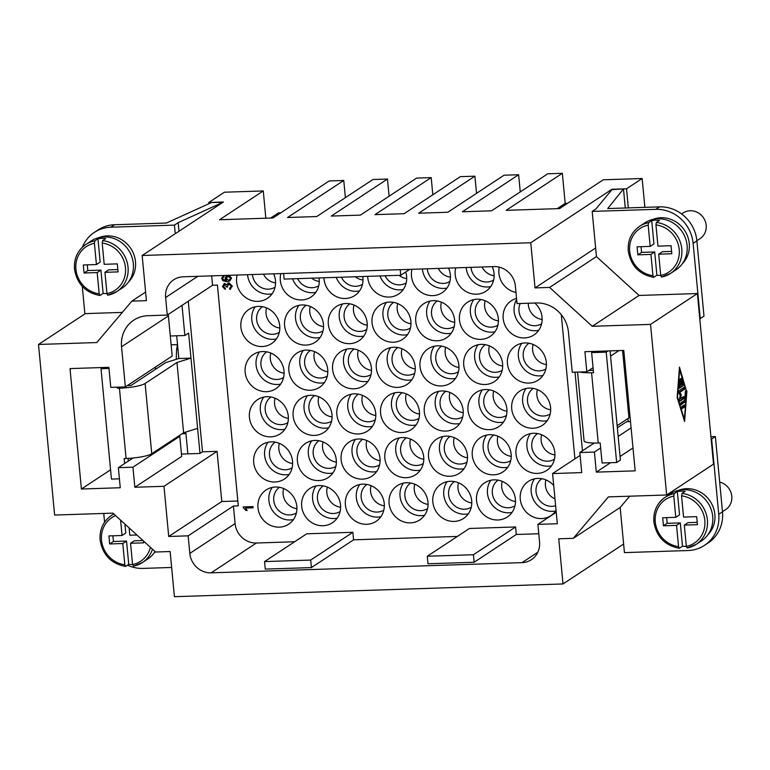 <?xml version="1.0" encoding="UTF-8"?>
<svg xmlns="http://www.w3.org/2000/svg" width="770" height="770" viewBox="0 0 770 770"><rect width="100%" height="100%" fill="white"/><g stroke="black" fill="none" stroke-linecap="round" stroke-linejoin="round"><path stroke-width="1.16" d="M593.064 367.656L586.807 371.775L572.235 372.257L568.443 332.111A30.742 28.625 56.6 0 0 536.449 302.966L517.026 303.601L515.361 286.036A20.501 19.086 -123.4 0 0 508.335 272.031A20.501 19.086 -123.4 0 0 494.032 266.603L183.154 276.805A20.501 19.086 -123.4 0 0 173.779 279.76A20.501 19.086 -123.4 0 0 169.968 283.129A20.501 19.086 -123.4 0 0 165.617 297.509L197.784 276.324M537.816 552.234L522.022 562.639A20.501 19.086 -123.4 0 0 531.396 559.684A20.501 19.086 -123.4 0 0 535.198 556.315A20.501 19.086 -123.4 0 0 539.549 541.936L537.893 524.37L556.238 512.291M211.673 275.872L212.568 285.247L217.419 285.083L238.286 505.861L233.435 506.015L235.091 523.581A20.501 19.086 -123.4 0 0 242.127 537.585A20.501 19.086 -123.4 0 0 256.42 543.014L294.65 541.753M235.091 523.581L189.815 553.409A20.501 19.086 -123.4 0 0 196.841 567.413A20.501 19.086 -123.4 0 0 211.134 572.841L256.42 543.014M275.044 287.191A15.371 14.312 56.6 0 1 252.406 274.582A15.371 14.312 56.6 0 1 252.396 274.534M275.564 282.888A15.371 14.312 56.6 0 1 263.446 274.168M273.648 273.831A20.501 19.086 56.6 0 1 275.477 280.665A20.501 19.086 56.6 0 1 267.315 298.423A20.501 19.086 56.6 0 1 236.611 281.945A20.501 19.086 56.6 0 1 237.141 275.034M272.099 293.784A20.501 19.086 56.6 0 1 247.545 274.746A20.501 19.086 56.6 0 1 247.536 274.688M318.761 285.757A15.371 14.312 56.6 0 1 297.663 278.644M319.281 281.454A15.371 14.312 56.6 0 1 311.59 278.182M319.03 277.941A20.501 19.086 56.6 0 1 319.194 279.231A20.501 19.086 56.6 0 1 311.042 296.989A20.501 19.086 56.6 0 1 280.328 280.511A20.501 19.086 56.6 0 1 280.858 273.6M315.815 292.35A20.501 19.086 56.6 0 1 292.533 278.807M362.478 284.322A15.371 14.312 56.6 0 1 341.38 277.21M362.997 280.02A15.371 14.312 56.6 0 1 355.307 276.748M362.747 276.507A20.501 19.086 56.6 0 1 362.911 277.797A20.501 19.086 56.6 0 1 354.758 295.555A20.501 19.086 56.6 0 1 324.055 279.077A20.501 19.086 56.6 0 1 323.968 277.778M359.532 290.916A20.501 19.086 56.6 0 1 336.259 277.373M406.194 282.888A15.371 14.312 56.6 0 1 385.096 275.775M406.714 278.586A15.371 14.312 56.6 0 1 399.024 275.323M405.732 271.964A20.501 19.086 56.6 0 1 406.627 276.363A20.501 19.086 56.6 0 1 398.475 294.121A20.501 19.086 56.6 0 1 367.771 277.643A20.501 19.086 56.6 0 1 367.685 276.343M403.259 289.481A20.501 19.086 56.6 0 1 379.976 275.939M449.911 281.454A15.371 14.312 56.6 0 1 427.273 268.846A15.371 14.312 56.6 0 1 427.273 268.797M450.44 277.152A15.371 14.312 56.6 0 1 438.313 268.432M448.525 268.104A20.501 19.086 56.6 0 1 450.344 274.928A20.501 19.086 56.6 0 1 442.192 292.687A20.501 19.086 56.6 0 1 411.488 276.209A20.501 19.086 56.6 0 1 412.008 269.298M446.975 288.047A20.501 19.086 56.6 0 1 422.412 269.009A20.501 19.086 56.6 0 1 422.412 268.961M493.637 280.02A15.371 14.312 56.6 0 1 470.99 267.411A15.371 14.312 56.6 0 1 470.99 267.363M494.157 275.718A15.371 14.312 56.6 0 1 482.03 266.998M492.242 266.67A20.501 19.086 56.6 0 1 494.061 273.494A20.501 19.086 56.6 0 1 485.909 291.253A20.501 19.086 56.6 0 1 455.205 274.775A20.501 19.086 56.6 0 1 455.725 267.864M490.692 286.613A20.501 19.086 56.6 0 1 466.129 267.575A20.501 19.086 56.6 0 1 466.129 267.527M515.967 292.427A20.501 19.086 56.6 0 1 498.922 273.34A20.501 19.086 56.6 0 1 499.278 267.161M279.317 332.342A15.371 14.312 56.6 0 1 256.67 319.743A15.371 14.312 56.6 0 1 262.406 306.681M279.837 328.049A15.371 14.312 56.6 0 1 266.045 313.573A15.371 14.312 56.6 0 1 266.564 307.904M279.741 325.825A20.501 19.086 56.6 0 1 271.589 343.584A20.501 19.086 56.6 0 1 240.885 327.096A20.501 19.086 56.6 0 1 249.037 309.347A20.501 19.086 56.6 0 1 279.741 325.825M276.372 338.944A20.501 19.086 56.6 0 1 251.809 319.897A20.501 19.086 56.6 0 1 255.188 306.778M323.034 330.908A15.371 14.312 56.6 0 1 300.387 318.308A15.371 14.312 56.6 0 1 306.123 305.247M323.554 326.615A15.371 14.312 56.6 0 1 309.761 312.139A15.371 14.312 56.6 0 1 310.281 306.47M323.458 324.391A20.501 19.086 56.6 0 1 315.305 342.15A20.501 19.086 56.6 0 1 284.602 325.662A20.501 19.086 56.6 0 1 292.754 307.913A20.501 19.086 56.6 0 1 323.458 324.391M320.089 337.51A20.501 19.086 56.6 0 1 295.536 318.462A20.501 19.086 56.6 0 1 298.904 305.344M366.751 329.473A15.371 14.312 56.6 0 1 344.103 316.874A15.371 14.312 56.6 0 1 349.85 303.813M367.271 325.181A15.371 14.312 56.6 0 1 353.478 310.705A15.371 14.312 56.6 0 1 353.998 305.036M367.175 322.957A20.501 19.086 56.6 0 1 359.022 340.715A20.501 19.086 56.6 0 1 328.318 324.228A20.501 19.086 56.6 0 1 336.471 306.479A20.501 19.086 56.6 0 1 367.175 322.957M363.806 336.076A20.501 19.086 56.6 0 1 339.252 317.028A20.501 19.086 56.6 0 1 342.621 303.909M410.468 328.039A15.371 14.312 56.6 0 1 387.82 315.44A15.371 14.312 56.6 0 1 393.566 302.379M410.988 323.747A15.371 14.312 56.6 0 1 397.195 309.271A15.371 14.312 56.6 0 1 397.715 303.601M410.901 321.523A20.501 19.086 56.6 0 1 402.739 339.281A20.501 19.086 56.6 0 1 372.035 322.794A20.501 19.086 56.6 0 1 380.188 305.045A20.501 19.086 56.6 0 1 410.901 321.523M407.522 334.642A20.501 19.086 56.6 0 1 382.969 315.594A20.501 19.086 56.6 0 1 386.338 302.485M454.185 326.605A15.371 14.312 56.6 0 1 431.547 314.006A15.371 14.312 56.6 0 1 437.283 300.945M454.704 322.312A15.371 14.312 56.6 0 1 440.912 307.836A15.371 14.312 56.6 0 1 441.441 302.167M454.618 320.089A20.501 19.086 56.6 0 1 446.456 337.847A20.501 19.086 56.6 0 1 415.752 321.36A20.501 19.086 56.6 0 1 423.914 303.611A20.501 19.086 56.6 0 1 454.618 320.089M451.239 333.208A20.501 19.086 56.6 0 1 426.686 314.16A20.501 19.086 56.6 0 1 430.055 301.051M497.901 325.181A15.371 14.312 56.6 0 1 475.263 312.572A15.371 14.312 56.6 0 1 481 299.511M498.421 320.878A15.371 14.312 56.6 0 1 484.628 306.402A15.371 14.312 56.6 0 1 485.158 300.733M498.334 318.655A20.501 19.086 56.6 0 1 490.172 336.413A20.501 19.086 56.6 0 1 459.469 319.925A20.501 19.086 56.6 0 1 467.631 302.177A20.501 19.086 56.6 0 1 498.334 318.655M494.956 331.774A20.501 19.086 56.6 0 1 470.403 312.726A20.501 19.086 56.6 0 1 473.771 299.617M541.618 323.747A15.371 14.312 56.6 0 1 518.98 311.138A15.371 14.312 56.6 0 1 520.241 303.495M542.138 319.444A15.371 14.312 56.6 0 1 528.345 304.968A15.371 14.312 56.6 0 1 528.278 303.236M534.794 303.014A20.501 19.086 56.6 0 1 542.051 317.221A20.501 19.086 56.6 0 1 533.899 334.979A20.501 19.086 56.6 0 1 503.185 318.491A20.501 19.086 56.6 0 1 511.347 300.743A20.501 19.086 56.6 0 1 516.535 298.413M538.673 330.34A20.501 19.086 56.6 0 1 514.119 311.292A20.501 19.086 56.6 0 1 516.641 299.511M283.581 377.502A15.371 14.312 56.6 0 1 260.943 364.893A15.371 14.312 56.6 0 1 266.68 351.842M284.101 373.2A15.371 14.312 56.6 0 1 270.308 358.724A15.371 14.312 56.6 0 1 270.838 353.055M284.014 370.986A20.501 19.086 56.6 0 1 275.853 388.735A20.501 19.086 56.6 0 1 245.149 372.257A20.501 19.086 56.6 0 1 253.311 354.498A20.501 19.086 56.6 0 1 284.014 370.986M280.636 384.095A20.501 19.086 56.6 0 1 256.083 365.057A20.501 19.086 56.6 0 1 259.452 351.938M327.298 376.068A15.371 14.312 56.6 0 1 304.66 363.459A15.371 14.312 56.6 0 1 310.397 350.408M327.818 371.766A15.371 14.312 56.6 0 1 314.025 357.29A15.371 14.312 56.6 0 1 314.555 351.62M327.731 369.552A20.501 19.086 56.6 0 1 319.579 387.3A20.501 19.086 56.6 0 1 288.865 370.822A20.501 19.086 56.6 0 1 297.028 353.064A20.501 19.086 56.6 0 1 327.731 369.552M324.353 382.661A20.501 19.086 56.6 0 1 299.8 363.623A20.501 19.086 56.6 0 1 303.178 350.504M371.015 374.634A15.371 14.312 56.6 0 1 348.377 362.025A15.371 14.312 56.6 0 1 354.113 348.974M371.535 370.332A15.371 14.312 56.6 0 1 357.742 355.856A15.371 14.312 56.6 0 1 358.271 350.196M371.448 368.118A20.501 19.086 56.6 0 1 363.296 385.866A20.501 19.086 56.6 0 1 332.592 369.388A20.501 19.086 56.6 0 1 340.744 351.63A20.501 19.086 56.6 0 1 371.448 368.118M368.07 381.227A20.501 19.086 56.6 0 1 343.516 362.189A20.501 19.086 56.6 0 1 346.895 349.07M414.732 373.2A15.371 14.312 56.6 0 1 392.094 360.601A15.371 14.312 56.6 0 1 397.83 347.539M415.251 368.897A15.371 14.312 56.6 0 1 401.459 354.421A15.371 14.312 56.6 0 1 401.988 348.762M415.165 366.684A20.501 19.086 56.6 0 1 407.012 384.432A20.501 19.086 56.6 0 1 376.309 367.954A20.501 19.086 56.6 0 1 384.461 350.196A20.501 19.086 56.6 0 1 415.165 366.684M411.796 379.803A20.501 19.086 56.6 0 1 387.233 360.755A20.501 19.086 56.6 0 1 390.611 347.636M458.448 371.766A15.371 14.312 56.6 0 1 435.81 359.167A15.371 14.312 56.6 0 1 441.547 346.105M458.978 367.463A15.371 14.312 56.6 0 1 445.175 352.987A15.371 14.312 56.6 0 1 445.705 347.328M458.882 365.25A20.501 19.086 56.6 0 1 450.729 382.998A20.501 19.086 56.6 0 1 420.025 366.52A20.501 19.086 56.6 0 1 428.178 348.762A20.501 19.086 56.6 0 1 458.882 365.25M455.513 378.368A20.501 19.086 56.6 0 1 430.95 359.32A20.501 19.086 56.6 0 1 434.328 346.202M502.175 370.332A15.371 14.312 56.6 0 1 479.527 357.732A15.371 14.312 56.6 0 1 485.264 344.671M502.695 366.029A15.371 14.312 56.6 0 1 488.892 351.553A15.371 14.312 56.6 0 1 489.422 345.894M502.598 363.815A20.501 19.086 56.6 0 1 494.446 381.564A20.501 19.086 56.6 0 1 463.742 365.086A20.501 19.086 56.6 0 1 471.894 347.328A20.501 19.086 56.6 0 1 502.598 363.815M499.229 376.934A20.501 19.086 56.6 0 1 474.667 357.886A20.501 19.086 56.6 0 1 478.045 344.767M545.891 368.897A15.371 14.312 56.6 0 1 523.244 356.298A15.371 14.312 56.6 0 1 528.98 343.237M546.411 364.605A15.371 14.312 56.6 0 1 532.619 350.129A15.371 14.312 56.6 0 1 533.138 344.459M546.315 362.381A20.501 19.086 56.6 0 1 538.163 380.13A20.501 19.086 56.6 0 1 507.459 363.652A20.501 19.086 56.6 0 1 515.611 345.894A20.501 19.086 56.6 0 1 546.315 362.381M542.946 375.5A20.501 19.086 56.6 0 1 518.393 356.452A20.501 19.086 56.6 0 1 521.762 343.333M287.855 422.663A15.371 14.312 56.6 0 1 265.207 410.054A15.371 14.312 56.6 0 1 270.944 396.993M288.375 418.36A15.371 14.312 56.6 0 1 274.582 403.884A15.371 14.312 56.6 0 1 275.102 398.215M288.278 416.137A20.501 19.086 56.6 0 1 280.126 433.895A20.501 19.086 56.6 0 1 249.422 417.417A20.501 19.086 56.6 0 1 257.575 399.659A20.501 19.086 56.6 0 1 288.278 416.137M284.91 429.256A20.501 19.086 56.6 0 1 260.347 410.217A20.501 19.086 56.6 0 1 263.725 397.099M331.572 421.228A15.371 14.312 56.6 0 1 308.924 408.62A15.371 14.312 56.6 0 1 314.661 395.559M332.091 416.926A15.371 14.312 56.6 0 1 318.299 402.45A15.371 14.312 56.6 0 1 318.819 396.781M331.995 414.703A20.501 19.086 56.6 0 1 323.843 432.461A20.501 19.086 56.6 0 1 293.139 415.983A20.501 19.086 56.6 0 1 301.291 398.225A20.501 19.086 56.6 0 1 331.995 414.703M328.626 427.822A20.501 19.086 56.6 0 1 304.073 408.783A20.501 19.086 56.6 0 1 307.442 395.664M375.288 419.794A15.371 14.312 56.6 0 1 352.641 407.186A15.371 14.312 56.6 0 1 358.387 394.125M375.808 415.492A15.371 14.312 56.6 0 1 362.016 401.016A15.371 14.312 56.6 0 1 362.535 395.347M375.712 413.269A20.501 19.086 56.6 0 1 367.56 431.027A20.501 19.086 56.6 0 1 336.856 414.549A20.501 19.086 56.6 0 1 345.008 396.791A20.501 19.086 56.6 0 1 375.712 413.269M372.343 426.387A20.501 19.086 56.6 0 1 347.79 407.349A20.501 19.086 56.6 0 1 351.159 394.23M419.005 418.36A15.371 14.312 56.6 0 1 396.358 405.752A15.371 14.312 56.6 0 1 402.104 392.7M419.525 414.058A15.371 14.312 56.6 0 1 405.732 399.582A15.371 14.312 56.6 0 1 406.252 393.913M419.438 411.834A20.501 19.086 56.6 0 1 411.276 429.593A20.501 19.086 56.6 0 1 380.572 413.115A20.501 19.086 56.6 0 1 388.725 395.356A20.501 19.086 56.6 0 1 419.438 411.834M416.06 424.953A20.501 19.086 56.6 0 1 391.507 405.915A20.501 19.086 56.6 0 1 394.875 392.796M462.722 416.926A15.371 14.312 56.6 0 1 440.084 404.317A15.371 14.312 56.6 0 1 445.82 391.266M463.242 412.624A15.371 14.312 56.6 0 1 449.449 398.148A15.371 14.312 56.6 0 1 449.978 392.479M463.155 410.4A20.501 19.086 56.6 0 1 454.993 428.159A20.501 19.086 56.6 0 1 424.289 411.681A20.501 19.086 56.6 0 1 432.451 393.922A20.501 19.086 56.6 0 1 463.155 410.4M459.777 423.519A20.501 19.086 56.6 0 1 435.223 404.481A20.501 19.086 56.6 0 1 438.592 391.362M506.439 415.492A15.371 14.312 56.6 0 1 483.801 402.883A15.371 14.312 56.6 0 1 489.537 389.832M506.958 411.19A15.371 14.312 56.6 0 1 493.166 396.714A15.371 14.312 56.6 0 1 493.695 391.044M506.872 408.966A20.501 19.086 56.6 0 1 498.71 426.724A20.501 19.086 56.6 0 1 468.006 410.246A20.501 19.086 56.6 0 1 476.168 392.488A20.501 19.086 56.6 0 1 506.872 408.966M503.493 422.085A20.501 19.086 56.6 0 1 478.94 403.047A20.501 19.086 56.6 0 1 482.309 389.928M550.155 414.058A15.371 14.312 56.6 0 1 527.517 401.449A15.371 14.312 56.6 0 1 533.254 388.398M550.675 409.756A15.371 14.312 56.6 0 1 536.882 395.28A15.371 14.312 56.6 0 1 537.412 389.61M550.588 407.532A20.501 19.086 56.6 0 1 542.436 425.29A20.501 19.086 56.6 0 1 511.723 408.812A20.501 19.086 56.6 0 1 519.885 391.054A20.501 19.086 56.6 0 1 550.588 407.532M547.21 420.651A20.501 19.086 56.6 0 1 522.657 401.613A20.501 19.086 56.6 0 1 526.035 388.494M292.119 467.814A15.371 14.312 56.6 0 1 269.481 455.214A15.371 14.312 56.6 0 1 275.217 442.153M292.639 463.521A15.371 14.312 56.6 0 1 278.846 449.045A15.371 14.312 56.6 0 1 279.375 443.376M292.552 461.297A20.501 19.086 56.6 0 1 284.39 479.056A20.501 19.086 56.6 0 1 253.686 462.568A20.501 19.086 56.6 0 1 261.848 444.819A20.501 19.086 56.6 0 1 292.552 461.297M289.173 474.416A20.501 19.086 56.6 0 1 264.62 455.368A20.501 19.086 56.6 0 1 267.989 442.259M335.836 466.389A15.371 14.312 56.6 0 1 313.197 453.78A15.371 14.312 56.6 0 1 318.934 440.719M336.355 462.087A15.371 14.312 56.6 0 1 322.563 447.611A15.371 14.312 56.6 0 1 323.092 441.942M336.269 459.863A20.501 19.086 56.6 0 1 328.116 477.621A20.501 19.086 56.6 0 1 297.403 461.134A20.501 19.086 56.6 0 1 305.565 443.385A20.501 19.086 56.6 0 1 336.269 459.863M332.89 472.982A20.501 19.086 56.6 0 1 308.337 453.934A20.501 19.086 56.6 0 1 311.715 440.825M379.552 464.955A15.371 14.312 56.6 0 1 356.914 452.346A15.371 14.312 56.6 0 1 362.651 439.285M380.072 460.653A15.371 14.312 56.6 0 1 366.279 446.177A15.371 14.312 56.6 0 1 366.809 440.507M379.985 458.429A20.501 19.086 56.6 0 1 371.833 476.187A20.501 19.086 56.6 0 1 341.129 459.7A20.501 19.086 56.6 0 1 349.282 441.951A20.501 19.086 56.6 0 1 379.985 458.429M376.607 471.548A20.501 19.086 56.6 0 1 352.054 452.5A20.501 19.086 56.6 0 1 355.432 439.391M423.269 463.521A15.371 14.312 56.6 0 1 400.631 450.912A15.371 14.312 56.6 0 1 406.368 437.851M423.789 459.218A15.371 14.312 56.6 0 1 409.996 444.742A15.371 14.312 56.6 0 1 410.525 439.073M423.702 456.995A20.501 19.086 56.6 0 1 415.55 474.753A20.501 19.086 56.6 0 1 384.846 458.266A20.501 19.086 56.6 0 1 392.998 440.517A20.501 19.086 56.6 0 1 423.702 456.995M420.333 470.114A20.501 19.086 56.6 0 1 395.77 451.066A20.501 19.086 56.6 0 1 399.149 437.957M466.986 462.087A15.371 14.312 56.6 0 1 444.348 449.478A15.371 14.312 56.6 0 1 450.084 436.417M467.515 457.784A15.371 14.312 56.6 0 1 453.713 443.308A15.371 14.312 56.6 0 1 454.242 437.639M467.419 455.561A20.501 19.086 56.6 0 1 459.267 473.319A20.501 19.086 56.6 0 1 428.563 456.841A20.501 19.086 56.6 0 1 436.715 439.083A20.501 19.086 56.6 0 1 467.419 455.561M464.05 468.68A20.501 19.086 56.6 0 1 439.487 449.642A20.501 19.086 56.6 0 1 442.865 436.523M510.712 460.653A15.371 14.312 56.6 0 1 488.065 448.044A15.371 14.312 56.6 0 1 493.801 434.983M511.232 456.35A15.371 14.312 56.6 0 1 497.43 441.874A15.371 14.312 56.6 0 1 497.959 436.205M511.136 454.127A20.501 19.086 56.6 0 1 502.983 471.885A20.501 19.086 56.6 0 1 472.28 455.407A20.501 19.086 56.6 0 1 480.432 437.649A20.501 19.086 56.6 0 1 511.136 454.127M507.767 467.246A20.501 19.086 56.6 0 1 483.204 448.207A20.501 19.086 56.6 0 1 486.582 435.089M554.429 459.218A15.371 14.312 56.6 0 1 531.781 446.61A15.371 14.312 56.6 0 1 537.518 433.548M554.949 454.916A15.371 14.312 56.6 0 1 541.156 440.44A15.371 14.312 56.6 0 1 541.676 434.771M554.852 452.693A20.501 19.086 56.6 0 1 546.7 470.451A20.501 19.086 56.6 0 1 515.996 453.973A20.501 19.086 56.6 0 1 524.149 436.215A20.501 19.086 56.6 0 1 554.852 452.693M551.484 465.811A20.501 19.086 56.6 0 1 526.93 446.773A20.501 19.086 56.6 0 1 530.299 433.654M296.392 512.974A15.371 14.312 56.6 0 1 273.745 500.375A15.371 14.312 56.6 0 1 279.481 487.314M296.912 508.672A15.371 14.312 56.6 0 1 283.11 494.196A15.371 14.312 56.6 0 1 283.639 488.536M296.816 506.458A20.501 19.086 56.6 0 1 288.663 524.206A20.501 19.086 56.6 0 1 257.96 507.728A20.501 19.086 56.6 0 1 266.112 489.97A20.501 19.086 56.6 0 1 296.816 506.458M293.447 519.577A20.501 19.086 56.6 0 1 268.884 500.529A20.501 19.086 56.6 0 1 272.262 487.41M340.109 511.54A15.371 14.312 56.6 0 1 317.461 498.941A15.371 14.312 56.6 0 1 323.198 485.88M340.629 507.238A15.371 14.312 56.6 0 1 326.836 492.762A15.371 14.312 56.6 0 1 327.356 487.102M340.533 505.024A20.501 19.086 56.6 0 1 332.38 522.772A20.501 19.086 56.6 0 1 301.676 506.294A20.501 19.086 56.6 0 1 309.829 488.536A20.501 19.086 56.6 0 1 340.533 505.024M337.164 518.143A20.501 19.086 56.6 0 1 312.61 499.095A20.501 19.086 56.6 0 1 315.979 485.976M383.826 510.106A15.371 14.312 56.6 0 1 361.178 497.507A15.371 14.312 56.6 0 1 366.924 484.445M384.346 505.813A15.371 14.312 56.6 0 1 370.553 491.327A15.371 14.312 56.6 0 1 371.073 485.668M384.249 503.59A20.501 19.086 56.6 0 1 376.097 521.338A20.501 19.086 56.6 0 1 345.393 504.86A20.501 19.086 56.6 0 1 353.546 487.102A20.501 19.086 56.6 0 1 384.249 503.59M380.881 516.709A20.501 19.086 56.6 0 1 356.327 497.661A20.501 19.086 56.6 0 1 359.696 484.542M427.543 508.672A15.371 14.312 56.6 0 1 404.895 496.072A15.371 14.312 56.6 0 1 410.641 483.011M428.062 504.379A15.371 14.312 56.6 0 1 414.27 489.903A15.371 14.312 56.6 0 1 414.789 484.234M427.976 502.156A20.501 19.086 56.6 0 1 419.814 519.904A20.501 19.086 56.6 0 1 389.11 503.426A20.501 19.086 56.6 0 1 397.262 485.678A20.501 19.086 56.6 0 1 427.976 502.156M424.597 515.274A20.501 19.086 56.6 0 1 400.044 496.226A20.501 19.086 56.6 0 1 403.413 483.108M471.259 507.238A15.371 14.312 56.6 0 1 448.612 494.638A15.371 14.312 56.6 0 1 454.358 481.577M471.779 502.945A15.371 14.312 56.6 0 1 457.986 488.469A15.371 14.312 56.6 0 1 458.516 482.8M471.692 500.721A20.501 19.086 56.6 0 1 463.53 518.47A20.501 19.086 56.6 0 1 432.827 501.992A20.501 19.086 56.6 0 1 440.989 484.243A20.501 19.086 56.6 0 1 471.692 500.721M468.314 513.84A20.501 19.086 56.6 0 1 443.761 494.792A20.501 19.086 56.6 0 1 447.129 481.673M514.976 505.803A15.371 14.312 56.6 0 1 492.338 493.204A15.371 14.312 56.6 0 1 498.075 480.143M515.496 501.511A15.371 14.312 56.6 0 1 501.703 487.035A15.371 14.312 56.6 0 1 502.232 481.365M515.409 499.287A20.501 19.086 56.6 0 1 507.247 517.045A20.501 19.086 56.6 0 1 476.543 500.558A20.501 19.086 56.6 0 1 484.705 482.809A20.501 19.086 56.6 0 1 515.409 499.287M512.031 512.406A20.501 19.086 56.6 0 1 487.477 493.358A20.501 19.086 56.6 0 1 490.846 480.239M555.622 505.755A15.371 14.312 56.6 0 1 536.055 491.77A15.371 14.312 56.6 0 1 541.791 478.709M554.978 498.902A15.371 14.312 56.6 0 1 545.42 485.601A15.371 14.312 56.6 0 1 545.949 479.931M556.075 510.5A20.501 19.086 56.6 0 1 550.974 515.611A20.501 19.086 56.6 0 1 520.26 499.124A20.501 19.086 56.6 0 1 528.422 481.375A20.501 19.086 56.6 0 1 553.707 485.485M555.747 510.972A20.501 19.086 56.6 0 1 531.194 491.924A20.501 19.086 56.6 0 1 534.572 478.805M577.567 372.083L584.064 440.806A20.501 3.706 -5.4 0 0 586.317 442.23A20.501 3.706 -5.4 0 0 598.232 442.991L600.176 442.923L602.082 462.991L616.654 462.52L620.399 460.046L610.081 350.879M719.681 482.097A15.371 14.312 56.6 0 1 731.5 494.378A15.371 14.312 56.6 0 1 725.677 509.586L722.481 511.694M678.37 490.384A27.162 25.285 56.6 0 1 686.599 488.671A27.162 25.285 56.6 0 1 712.404 505.284A27.162 25.285 56.6 0 1 707.726 534.957M679.381 548.24L678.562 546.623L676.551 525.371L663.442 525.794L662.681 517.767L675.791 517.334L673.788 496.082L674.212 493.637L677.34 491.578A28.182 26.238 56.6 0 1 681.2 491.164A28.182 26.238 56.6 0 1 685.107 491.327L681.989 493.387L681.556 495.822L683.568 517.084L696.677 516.651L697.437 524.678L684.328 525.111L686.33 546.373A28.182 26.238 56.6 0 1 682.499 546.19L679.227 548.279C664.818 545.478 656.367 536.651 653.865 521.819C653.22 511.27 656.993 503.099 665.184 497.276A28.182 26.238 56.6 0 1 674.212 493.637M653.971 521.694A28.182 26.238 56.6 0 1 665.184 497.276L670.487 493.782A28.182 26.238 56.6 0 1 683.385 489.72A28.182 26.238 56.6 0 1 711.143 509.394A28.182 26.238 56.6 0 1 701.499 540.858L696.186 544.351A28.182 26.238 56.6 0 1 687.148 547.99L686.33 546.373A26.132 24.332 56.6 0 0 704.829 520.414A26.132 24.332 56.6 0 0 681.556 495.822M696.869 240.75L700.065 238.642A15.371 14.312 -123.4 0 0 705.33 221.481A15.371 14.312 -123.4 0 0 690.19 210.749A15.371 14.312 -123.4 0 0 683.154 212.963L681.652 213.954M652.758 219.44A27.162 25.285 56.6 0 1 660.987 217.718A27.162 25.285 56.6 0 1 686.792 234.33A27.162 25.285 56.6 0 1 682.114 264.014M658.716 254.167L660.718 275.429A28.182 26.238 56.6 0 1 656.887 275.236L653.615 277.335C639.216 274.524 630.765 265.698 628.262 250.876C627.598 240.375 631.362 232.194 639.572 226.332L644.875 222.838A28.182 26.238 -123.4 0 1 657.773 218.776A28.182 26.238 -123.4 0 1 685.541 238.45A28.182 26.238 -123.4 0 1 675.887 269.904L670.574 273.408A28.182 26.238 -123.4 0 0 681.787 248.989A28.182 26.238 -123.4 0 0 656.377 222.434L655.944 224.879L657.955 246.14L671.065 245.707L671.825 253.734L658.716 254.167L662.46 251.694L671.604 251.395M653.769 277.296L652.95 275.679L650.939 254.418L637.829 254.851L637.069 246.823L650.178 246.39L648.176 225.138L648.6 222.694L651.728 220.634A28.182 26.238 56.6 0 1 655.588 220.21A28.182 26.238 56.6 0 1 659.495 220.384L656.377 222.434M135.01 386.569A20.501 3.706 174.6 0 1 119.437 388.224L126.078 458.477A20.501 3.706 -5.4 0 0 141.642 456.822A20.501 3.706 -5.4 0 0 151.757 453.722L145.116 383.479A20.501 3.706 174.6 0 1 135.01 386.569M155.261 551.724A27.162 25.285 56.6 0 1 153.962 553.12M143.509 541.021L143.682 542.84L130.563 543.274L132.575 564.535L133.393 566.152A28.182 26.238 -123.4 0 0 142.431 562.514L147.734 559.02A28.182 26.238 -123.4 0 0 155.049 551.532M152.47 549.183A28.182 26.238 -123.4 0 1 142.431 562.514L133.393 566.152M132.575 564.516A28.182 26.238 56.6 0 1 128.744 564.352L125.472 566.441C111.063 563.63 102.612 554.804 100.11 539.982C99.445 529.481 103.218 521.3 111.419 515.438A28.182 26.238 -123.4 0 1 113.873 514.023M125.626 566.402L124.807 564.785L122.796 543.524L126.54 541.06L113.431 541.493L112.892 535.804M98.993 237.603A27.162 25.285 56.6 0 1 107.232 235.88A27.162 25.285 56.6 0 1 133.037 252.493A27.162 25.285 56.6 0 1 128.349 282.176M102.189 243.041A26.132 24.332 56.6 0 1 125.462 267.633A26.132 24.332 56.6 0 1 106.963 293.582A28.182 26.238 56.6 0 1 103.132 293.399L100.013 295.459L99.195 293.842L97.184 272.58L84.065 273.013L83.304 264.986L96.423 264.553L94.412 243.291L94.845 240.856L97.973 238.796A28.182 26.238 56.6 0 1 101.832 238.373A28.182 26.238 56.6 0 1 105.74 238.546L102.622 240.596L102.189 243.041L104.2 264.303L117.309 263.869L118.07 271.897L104.951 272.33L106.963 293.582L107.694 295.237L116.819 291.57A28.182 26.238 56.6 0 1 107.781 295.208M100.013 295.459L99.859 295.497C85.451 292.687 76.99 283.87 74.498 269.038C73.853 258.489 77.626 250.308 85.807 244.494A28.182 26.238 56.6 0 1 94.845 240.856M74.594 268.903A28.182 26.238 56.6 0 1 85.807 244.494L91.12 241A28.182 26.238 56.6 0 1 104.017 236.939A28.182 26.238 56.6 0 1 131.776 256.612A28.182 26.238 56.6 0 1 122.122 288.067L116.819 291.57A28.182 26.238 56.6 0 0 128.032 267.151A28.182 26.238 56.6 0 0 102.622 240.596M155.309 369.465A35.872 11.367 -91.9 0 1 155.53 367.03M176.282 359.32A265.352 247.064 56.6 0 1 176.638 349.387A61.494 19.491 -91.9 0 1 177.504 344.402M680.324 379.841L680.613 378.561L680.978 379.408L681.469 384.634L682.605 383.883L681.315 379.735L681.777 378.32L683.5 383.855L683.365 385.606L679.256 388.301L679.718 379.148L679.679 385.818L680.815 385.067L680.324 379.841M679.679 385.818L678.967 385.837M678.967 387.897L682.393 385.635L682.538 383.932M681.469 384.634L680.776 384.663M682.047 408.687L681.845 406.599L684.463 404.895L684.588 407.012L681.912 408.687M681.7 408.302L683.616 407.041L683.77 405.328M679.66 369.167L677.533 397.224L684.405 419.342L686.532 391.295L679.304 369.186M686.907 391.044L684.597 421.44L677.157 397.474L679.467 367.078L686.465 391.064M685.175 401.622L680.901 405.001L680.699 402.912L684.559 400.361L685.521 390.871L685.175 401.622L684.212 401.651L684.289 400.544M680.555 404.616L684.212 401.651M680.42 398.648L683.664 396.531L683.799 398.648L679.689 401.334L679.361 399.62L680.256 395.424L678.726 392.835L678.765 390.862L684.376 387.185L684.511 389.293L679.833 392.373L681.248 394.769L680.42 398.648L679.563 398.677M680.179 395.289L678.861 392.411L683.539 389.322L683.683 387.618M681.248 394.769L680.276 394.808M679.833 392.373L678.861 392.411M679.409 400.929L682.826 398.677L682.98 396.964M596.442 256.583L549.607 287.431L592.255 326.297L650.544 324.391L666.676 494.985L713.521 464.127L697.389 293.534L639.1 295.449L596.442 256.583L592.178 211.423L595.922 208.949L611.986 189.613M650.544 324.391L697.389 293.534M644.875 207.351L642.141 178.515L603.285 179.785L559.569 208.583L506.131 210.335L562.341 173.308L547.768 173.789L491.558 210.816L462.414 211.769L518.624 174.742L504.052 175.223L447.842 212.251L418.697 213.203L474.907 176.176L460.335 176.657L404.125 213.685L374.98 214.638L431.19 177.61L416.618 178.091L360.408 215.119L331.264 216.072L387.474 179.044L372.901 179.526L316.691 216.543L287.547 217.506L343.757 180.478L329.185 180.96L272.975 217.977L219.537 219.739L263.263 190.941L224.397 192.211L208.785 202.5L222.78 202.394L178.178 222.655L178.987 231.241M387.474 179.044L389.1 196.215M431.19 177.61L432.817 194.781M474.907 176.176L476.534 193.347M518.624 174.742L520.25 191.913M562.341 173.308L565.19 203.415L567.529 203.338M270.636 218.054L278.596 212.818L280.935 212.741M343.757 180.478L345.383 197.649M227.189 276.651L226.168 278.336L228.459 280.261L229.441 279.895M226.139 278.355L228.43 280.28L229.431 279.905L230.567 278.163L228.122 276.334L226.168 278.336M223.82 275.467L224.012 276.574L222.607 278.355L223.021 279.375L226.592 280.53L225.061 278.134L226.698 275.496M223.791 275.467L223.983 276.594L222.636 278.336L223.021 279.375M224.012 276.574L223.031 277.075M223.05 279.356L226.621 280.511M228.988 275.304L231.549 278.095L229.797 280.896L227.169 281.743L222.973 280.8L221.616 278.307L223.772 275.381M229.065 275.294L231.577 278.076L229.826 280.877M253.099 507.825L245.505 508.065L247.17 510.481L246.015 510.52L243.301 507.7L243.233 506.91L252.983 506.593L253.099 507.825L252.983 506.593M245.534 508.046L247.17 510.481M253.012 506.564L243.233 506.91M229.094 284.159L227.391 286.18L227.612 287.046L226.553 286.95L224.734 284.756L223.367 286.45L225.292 288.201L225.196 289.443L222.395 286.498L224.638 283.485L226.736 284.804L228.95 282.85L232.309 286.132L229.864 289.405L229.595 288.182L231.318 286.151L229.094 284.159L228.411 284.4M229.123 284.14L227.429 286.161L227.612 287.046M224.734 284.756L224.205 284.939M224.763 284.727L223.406 286.421L225.292 288.201M225.331 288.182L225.196 289.443M223.877 283.764L224.667 283.456L226.765 284.784M223.906 283.745L224.667 283.456M227.91 283.216L228.979 282.831L232.338 286.113L229.903 289.385M230.692 289.068L229.864 289.405M516.295 534.486L474.137 562.254L473.425 554.727L427.283 556.248L469.44 528.48L515.582 526.959L516.295 534.486L538.779 533.754M574.93 458.843L561.301 314.718M353.574 539.828L311.407 567.596L310.695 560.069L264.553 561.58L306.71 533.812L352.862 532.301L353.574 539.828L457.38 536.421M185.945 433.645L182.047 433.77M625.279 207.987L623.479 188.9L626.53 188.794L642.141 178.515M626.53 188.794L628.339 207.89M176.638 349.387L177.976 349.339M181.46 454.069L187.851 453.857L185.791 432.057M127.3 385.626L130.958 385.5L165.704 362.622L178.842 358.522L176.686 335.778M97.184 272.58L100.928 270.116L103.132 293.399M104.951 272.33L108.705 269.856L117.849 269.558M97.973 238.796L100.167 262.089L96.423 264.553M87.28 264.851L87.819 270.539L100.928 270.116M84.065 273.013L87.819 270.539M129.11 527.902L129.812 535.246L136.916 535.015M128.744 564.352L126.54 541.06M130.563 543.274L134.317 540.809L142.96 540.521M122.796 543.524L109.677 543.957L113.431 541.493M109.677 543.957L108.916 535.93L122.035 535.496L125.78 533.032L124.942 524.101M122.035 535.496L120.582 520.135M175.242 233.705L174.434 225.119L110.793 227.208A35.872 33.399 -123.4 0 0 94.383 232.376L98.136 229.912A35.872 33.399 56.6 0 1 114.547 224.744L166.378 223.04L211.837 202.394L223.358 202.019L142.161 255.496L146.425 300.656L131.853 301.137L96.789 342.554L38.5 344.459L85.345 313.611L122.324 312.399M145.617 292.071L131.853 301.137M38.5 344.459L54.622 515.053L112.92 513.147L155.569 552.013L170.141 551.532L174.415 596.692L563.014 583.949L558.741 538.788L573.313 538.307L608.387 496.891L666.676 494.985M183.606 432.74L176.965 362.497L190.989 358.127L197.62 428.37L183.606 432.74L151.757 453.722M145.116 383.479L176.965 362.497M126.078 458.477L124.124 458.535L124.596 463.559M128.09 458.391L128.349 461.095M119.417 478.825L111.448 479.084L101.014 368.695L102.814 367.521M101.014 368.695L108.984 368.435M117.377 387.175L117.483 388.292L119.283 387.108M117.483 388.292L119.437 388.224M178.842 358.522L190.989 358.127L188.612 333.044L184.867 335.508L182.018 305.363M187.851 453.857L199.998 453.463L202.491 451.817L188.265 301.253M197.62 428.37L199.998 453.463M208.901 203.732L208.785 202.5M127.474 565.18A35.872 33.399 -123.4 0 0 143.047 568.404L171.652 567.461M103.748 513.446L104.576 522.175M174.434 225.119L178.178 222.655M94.383 232.376A35.872 33.399 -123.4 0 0 82.38 247.218M82.284 286.382L84.883 313.91M168.293 314.41A30.742 28.625 -123.4 0 0 168.399 315.912L170.295 335.989L184.867 335.508M170.295 335.989L172.191 356.058L125.346 386.906L121.554 346.769A30.742 28.625 56.6 0 1 133.787 320.137A30.742 28.625 56.6 0 1 147.85 315.71L167.283 315.074L165.617 297.509M189.815 553.409L188.149 535.843L168.717 536.478L163.981 486.303L134.837 487.256L132.931 467.188L179.776 436.34L178.062 436.388M179.776 436.34L181.672 456.408L134.837 487.256M628.214 421.633L627.925 418.562M650.939 254.418L654.693 251.954L641.574 252.387L641.035 246.689M656.887 275.236L654.693 251.954M637.829 254.851L641.574 252.387M650.178 246.39L653.932 243.926L651.728 220.634M655.944 224.879A26.132 24.332 -123.4 0 1 679.217 249.47A26.132 24.332 -123.4 0 1 660.718 275.429L661.536 277.046A28.182 26.238 -123.4 0 0 670.574 273.408L661.449 277.084M677.34 491.578L679.544 514.87L675.791 517.334M666.647 517.642L667.186 523.331L680.305 522.897L682.499 546.19M684.328 525.111L688.072 522.647L697.216 522.339M676.551 525.371L680.305 522.897M663.442 525.794L667.186 523.331M681.989 493.387A28.182 26.238 56.6 0 1 707.399 519.943A28.182 26.238 56.6 0 1 696.186 544.351L687.148 547.99M592.178 211.423L655.809 209.334A35.872 33.399 56.6 0 1 693.135 243.339L700.248 318.607L703.992 316.133L696.879 240.875A35.872 33.399 -123.4 0 0 659.563 206.87L607.722 208.564L623.479 188.9L611.38 189.651L530.761 242.752L142.161 255.496M549.607 287.431L535.034 287.913L595.634 247.998M623.623 544.024L563.014 583.949M711.143 439.044L711.634 439.025L718.747 514.293A35.872 33.399 56.6 0 1 704.473 545.362L708.227 542.889A35.872 33.399 -123.4 0 0 722.491 511.819L715.378 436.561L710.922 436.706M704.473 545.362A35.872 33.399 56.6 0 1 688.062 550.531L624.432 552.61L620.158 507.459L573.313 538.307M616.654 462.52L606.211 352.131L591.639 352.612L593.545 372.68L591.591 372.747A20.501 3.706 174.6 0 1 579.752 372.006M617.145 425.666L628.946 417.889L622.574 350.475M593.324 370.341L588.761 370.486M606.211 352.131L608.011 350.947M591.639 352.612L593.439 351.428M711.634 439.025L715.378 436.561M629.696 496.198L620.158 507.459M700.248 318.607L699.766 318.616M265.833 218.218L263.263 190.941M611.957 189.276L623.479 188.9M557.23 208.66L565.19 203.415M427.283 556.248L427.995 563.775L474.137 562.254M473.425 554.727L515.582 526.959M264.553 561.58L265.265 569.107L311.407 567.596M310.695 560.069L352.862 532.301M283.61 273.504L284.14 279.087L400.718 275.265L400.188 269.683M400.718 275.265L409.659 269.375M522.022 562.639L211.134 572.841M575.026 372.16L582.457 450.797M202.491 451.817L217.063 451.336L221.808 501.511L237.834 500.991M610.572 356.125L618.974 350.591M630.495 421.556L626.674 421.681L617.347 427.822M132.931 467.188L118.359 467.669L133.017 458.015M594.257 443.029L579.829 452.539L581.725 472.607L552.581 473.56L557.326 523.735L537.893 524.37M552.581 473.56L580.099 455.436M586.807 371.775L584.911 351.707L623.777 350.427L635.154 470.855L596.298 472.125L610.581 462.712M620.062 456.475L632.988 447.957M167.283 315.074L212.568 285.247M163.981 486.303L217.063 451.336M168.717 536.478L221.808 501.511M188.149 535.843L233.435 506.015M118.359 467.669L120.264 487.737L81.399 489.017L70.012 368.589L108.878 367.319L110.774 387.387L125.346 386.906M596.298 472.125L594.401 452.057L579.829 452.539M594.401 452.057L600.658 447.938M618.166 436.407L631.092 427.889M535.034 287.913L530.761 242.752M592.255 326.297L639.1 295.449M81.399 489.017L110.572 469.796M678.562 546.623A26.132 24.332 56.6 0 1 655.289 522.041A26.132 24.332 56.6 0 1 673.788 496.082M648.6 222.694A28.182 26.238 -123.4 0 0 639.572 226.332M648.176 225.138A26.132 24.332 -123.4 0 0 629.677 251.087A26.132 24.332 -123.4 0 0 652.95 275.679M132.575 564.535A26.132 24.332 -123.4 0 0 150.419 547.316M115.606 515.592A26.132 24.332 -123.4 0 0 101.525 540.203A26.132 24.332 -123.4 0 0 124.807 564.785M99.195 293.842A26.132 24.332 56.6 0 1 75.912 269.25A26.132 24.332 56.6 0 1 94.412 243.291M680.978 379.408L680.314 379.427M680.083 380.553L679.361 380.572M683.365 385.606L682.393 385.635M683.5 383.855L682.605 383.883M681.777 378.32L681.267 378.339M684.588 407.012L683.616 407.041M684.944 402.335L683.972 402.364M685.887 392.276L685.175 392.296M684.511 389.293L683.539 389.322M683.799 398.648L682.826 398.677M110.793 227.208L114.547 224.744M598.232 442.991L591.591 372.747M718.747 514.293L722.491 511.819M693.135 243.339L696.879 240.875M655.809 209.334L659.563 206.87M121.554 346.769L168.399 315.912M177.466 344.623L171.133 344.825M113.748 513.908L111.419 515.438"/></g></svg>
